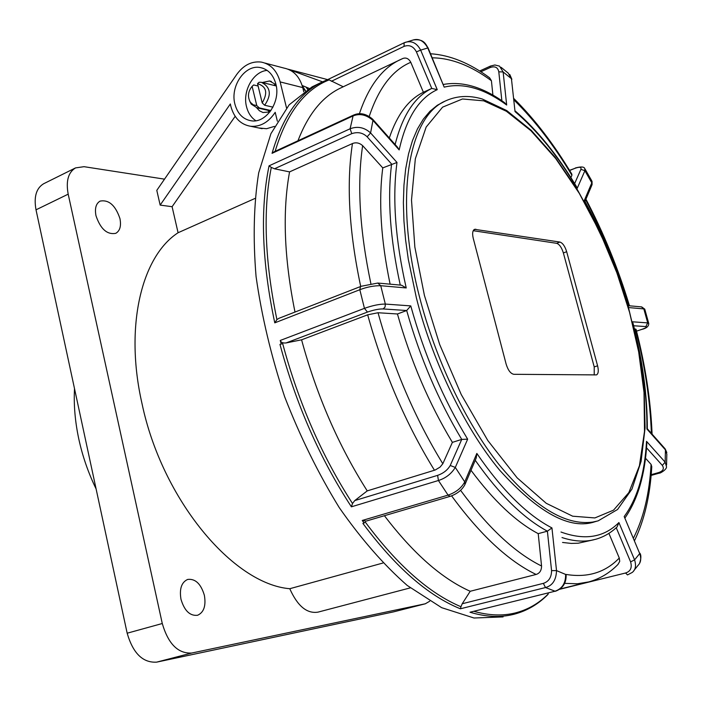 <?xml version="1.0" encoding="UTF-8"?>
<svg xmlns="http://www.w3.org/2000/svg" width="702" height="702" viewBox="0 0 702 702"><rect width="100%" height="100%" fill="white"/><g stroke="black" fill="none" stroke-linecap="round" stroke-linejoin="round"><path stroke-width="1.05" d="M254.905 198.482L178.08 232.739C141.637 256.327 124.342 326.149 141.997 403.553C162.083 499.605 233.064 584.108 289.768 588.715L382.88 563.039M277.36 121.192L275.202 112.329C268.524 122.35 260.328 127.001 250.596 126.272C240.602 124.544 233.994 117.822 230.791 106.116L230.344 103.957L160.161 205.098L172.095 206.704L235.17 116.321M258.757 127.975L266.558 128.72L274.473 126.378M267.155 70.402C253.343 71.402 242.304 91.058 246.525 106.704C248.113 112.996 251.219 117.673 255.844 120.735M234.907 104.107C237.566 113.785 243.024 119.358 251.281 120.805C266.163 123.42 280.835 101.772 275.877 84.012C273.245 74.623 267.98 69.121 260.082 67.524C244.858 64.435 230.002 86.311 234.907 104.107M269.436 112.118L267.988 110.319M269.893 111.934L262.996 112.522L259.486 110.811L256.66 107.801M180.976 599.262C184.424 610.801 189.97 616.137 197.604 615.268C203.87 612.416 206.125 605.773 204.379 595.34C200.93 583.81 195.349 578.509 187.653 579.44C181.511 582.265 179.282 588.873 180.976 599.262M95.981 215.716C100.5 229.036 107.099 234.907 115.777 233.327C119.963 230.879 121.349 225.974 119.954 218.612C115.461 205.317 108.836 199.482 100.079 201.105C95.99 203.545 94.621 208.415 95.981 215.716M429.712 601.228L425.307 603.781L191.76 653.027C178.071 653.781 168.243 643.945 162.276 623.516L68.191 194.164C65.786 181.107 68.234 172.35 75.544 167.901L84.038 166.681L164.522 179.15M43.989 183.573L43.647 183.74C36.241 188.233 33.696 196.929 36.013 209.819L127.167 633.204C133.003 653.316 142.839 662.96 156.66 662.135L393.568 611.872L425.509 603.738M172.095 206.704L178.08 232.739M303.782 91.778L302.746 87.592L280.151 81.915C276.992 70.639 270.674 64.022 261.197 62.074C251.702 61.004 243.559 65.111 236.776 74.394L156.792 190.356L160.161 205.098M289.768 588.715C297.525 606.054 306.914 613.864 317.945 612.144L410.284 587.881M280.151 81.915L286.521 107.924M302.746 87.592C299.614 76.518 293.357 70.007 283.968 68.076L264.987 63.075M273.631 85.311L275.702 84.337M262.337 82.485L269.542 80.976L276.035 84.705M74.509 388.627C73.649 404.685 75.061 421.402 78.747 438.776C82.503 456.151 88.294 472.867 96.104 488.917M503.088 616.909L474.008 618.006L441.637 607.669L407.274 585.494C383.836 564.952 361.161 538.996 339.259 507.616C318.366 473.631 300.166 436.688 284.661 396.788C271.183 356.151 261.644 316.058 256.063 276.5C252.904 238.294 253.782 203.747 258.687 172.867L270.928 133.67L289.145 104.826L312.109 86.846L314.294 85.793M548.464 593.006L547.902 594.524C538.337 604.159 527.211 610.696 514.505 614.136L513.171 614.469C500.061 617.672 485.67 616.926 470.007 612.232L554.799 591.277C562.144 588.846 565.751 583.23 565.628 574.429L556.519 570.612C556.203 579.984 552.535 585.626 545.507 587.548L460.363 608.792C427.992 595.629 395.507 567.172 362.908 523.42L365.33 522.13C397.288 565.101 429.168 593.304 460.977 606.73L462.223 603.746L470.217 591.277C441.777 578.615 413.18 553.43 384.424 515.716M366.119 521.095L362.258 520.463L364.136 523.06M362.258 520.463L448.06 495.121C455.87 492.444 461.425 488.039 464.742 481.897L455.308 467.427C451.333 473.841 445.709 478.202 438.434 480.501L351.395 506.818C319.945 458.66 296.139 404.519 279.975 344.392L282.678 343.629C298.534 402.623 321.814 455.914 352.509 503.501L354.773 500.579L367.234 490.891C338.539 445.735 316.663 395.375 301.588 339.812L367.672 314.821L378.036 312.741L397.446 313.978C410.679 360.784 428.992 403.58 452.386 442.365L442.822 463.741C415.031 418.374 393.436 368.041 378.036 312.741M301.588 339.812L286.109 342.936C282.871 343.278 280.923 342.444 280.273 340.452L281.177 343.936M470.007 612.232L471.411 612.039M562.548 542.453L571.279 543.418L578.229 543.216L593.927 539.741M297.946 140.777C308.002 114.645 321.964 97.192 339.821 88.399L341.865 87.425M369.234 116.392C378.659 88.066 392.506 70.033 410.784 62.294C408.739 58.591 406.098 57.327 402.843 58.485L339.821 88.399M410.784 62.294L423.385 92.269C408.45 99.552 397.095 114.786 389.312 137.969M372.85 119.419L397.525 147.227L399.157 149.912C406.291 118.094 418.989 98.008 437.249 89.663L431.765 88.434L423.385 92.269M275.131 151.325C286.591 113.312 304.589 89.505 329.141 79.896L343.243 86.776M432.239 57.827C451.263 58.012 470.989 65.655 491.418 80.739L489.575 77.773C469.647 63.04 449.964 55.037 430.537 53.756M491.418 80.739L492.909 95.13M443.401 84.442C462.715 81.037 483.081 87.101 504.519 102.624L506.668 105.019L503.132 71.964L511.433 78.694L508.204 73.105L501.096 67.331M331.379 81.283L404.08 46.367L404.098 42.813L405.089 42.392C411.67 40.4 416.856 42.971 420.647 50.114L428.071 47.876L444.19 87.136C463.399 82.546 484.231 88.505 506.668 105.019M514.145 100.132C534.915 120.604 554.168 145.647 571.911 175.272L571.849 174.166C554.08 144.489 534.792 119.331 513.987 98.684M571.911 175.272L570.893 177.553M515.365 111.118C537.284 130.063 557.651 155.212 576.447 186.565L577.202 188.338L584.898 170.726L591.804 182.845L591.707 180.721L585.117 169.156M515.031 111.583L511.433 78.694L515.031 111.583C537.293 130.563 558.02 156.151 577.202 188.338M584.985 201.421L591.83 185.267L591.804 182.845L584.257 200.623L584.898 201.263C602.878 234.135 617.365 269.173 628.369 306.388L628.474 307.555L643.822 308.906L647.7 322.894L648.745 323.49C648.78 326.325 646.463 328.308 641.803 329.413L641.953 329.326M641.619 329.44L636.521 331.151L641.619 329.44C646.068 327.895 647.481 326.939 645.849 326.579L647.7 322.894L632.405 321.797L633.028 323.289C642.611 360.503 647.376 395.647 647.314 428.729L646.937 429.054L665.443 449.894L665.145 462.153L666.496 466.602C667.102 469.585 659.283 473.832 659.476 473.078L651.114 475.421M652.079 434.126C650.745 400.552 645.401 365.619 636.056 329.335L635.521 329.054C644.822 365.137 650.113 399.903 651.395 433.353M634.468 328.984L635.521 329.054M367.234 490.891L435.161 470.024L440.022 467.146L442.822 463.741M397.446 313.978L406.677 310.521L383.125 308.941C379.036 308.845 373.815 309.889 367.462 312.074L286.109 342.936M354.773 500.579L437.618 475.359C443.339 473.376 447.543 470.086 450.228 465.496L461.74 439.408L452.386 442.365M450.228 465.496L455.308 467.427L467.655 439.171L461.74 439.408C438.346 400.456 419.989 357.493 406.677 310.521L410.767 305.897L385.328 304.071L380.73 285.705C373.964 285.635 366.997 286.969 359.828 289.715L274.772 322.859L276.921 319.594C264.759 260.942 262.881 210.214 271.288 167.409L274.491 168.787L289.557 171.893L352.457 143.55C356.037 142.146 359.433 142.839 362.636 145.647L382.774 167.901C378.439 201.088 380.888 239.847 390.11 284.17M470.217 591.277L536.109 574.455C539.698 573.315 541.514 570.498 541.558 566.005C515.075 552.939 488.074 527.711 460.573 490.329M471.007 470.296C493.69 500.824 516.084 521.937 538.215 533.652L541.558 566.005M538.215 533.652L547.393 531.168L551.947 527.922C527.105 515.022 502.07 490.198 476.833 453.431L464.742 481.897L464.917 484.661C461.995 490.031 457.072 493.927 450.149 496.349L448.06 495.121L438.434 480.501L437.618 475.359M462.223 603.746L543.348 583.362C548.771 581.581 551.509 577.342 551.57 570.638L547.393 531.168C523.552 518.383 499.499 494.752 475.254 460.284M465.189 484.02L476.246 457.932L476.833 453.431M564.636 583.353L577.404 583.783L588.706 581.923C599.877 578.834 609.626 573.007 617.979 564.443L619.726 561.372L619.278 558.037C605.37 572.472 587.627 577.939 566.049 574.438M608.897 533.353L619.278 558.037M559.678 589.294L625.57 572.999C630.572 571.375 632.248 567.672 630.598 561.89L616.251 527.711M566.084 574.78L566.11 574.999C566.365 583.108 562.776 588.539 555.326 591.303L545.507 587.548L543.348 583.362M562.012 537.548C572.542 541.005 582.265 541.926 591.198 540.312L595.831 539.241C603.799 536.933 610.898 532.818 617.119 526.895L618.91 522.551C604.045 537.495 584.74 540.654 560.995 532.028M634.573 540.531C644.41 520.138 650.14 495.515 651.772 466.663L651.079 464.399C649.429 493.62 643.576 518.146 633.511 537.995M645.48 458.213L651.079 464.399M651.184 474.675L658.511 472.613C663.162 471.068 664.434 468.673 662.328 465.4L646.524 447.806M633.827 570.621L638.004 565.417C640.9 562.556 641.47 558.608 639.706 553.571L624.183 516.54L639.706 553.571L634.573 559.871C636.354 565.663 635.556 569.866 632.186 572.472L627.5 574.92L625.57 572.999M625.052 517.813C637.688 499.648 644.936 475.035 646.796 443.98L646.524 441.347C644.734 473.666 637.284 498.736 624.183 516.54M666.567 465.022L666.821 454.106L664.873 448.543L647.332 428.773M460.363 608.792L460.977 606.73M351.395 506.809L352.509 503.501M279.975 344.392L282.678 343.629M280.273 340.452L364.443 308.353C372.508 305.484 379.475 304.054 385.328 304.071L385.065 307.028L383.125 308.941M294.989 312.03C284.143 258.266 282.327 211.556 289.557 171.893M378.176 283.09L401.491 285.196L406.23 287.952C395.296 239.751 392.225 197.92 396.999 162.46L382.774 167.901M278.984 318.287L276.921 319.594M400.263 285.091C390.145 238.864 387.267 198.517 391.611 164.057L367.137 136.811C362.846 132.713 357.73 131.66 351.772 133.643L274.491 168.787M595.217 521.656C570.375 530.3 538.495 513.109 499.57 470.086C462.46 425.342 430.888 356.221 416.304 297.543L408.283 259.231L405.589 239.873L403.948 221.033L403.378 202.676L403.957 185.179L405.677 168.875L408.546 153.887L412.504 140.532L417.462 128.922L423.341 119.129L429.957 111.293L437.267 105.3L445.042 101.167M274.772 322.859C261.925 262.092 260.021 209.749 269.059 165.83L271.288 167.409M269.059 165.83L350.087 128.791C357.564 125.974 364.391 127.352 370.586 132.941L372.955 120.393C366.181 114.593 359.406 113.162 352.632 116.128L272.06 153.334L274.131 151.781L353.238 115.233L350.087 128.791L351.772 133.643M272.06 153.334C282.537 117.164 298.999 93.498 321.437 82.353L328.053 79.44L329.141 79.896M404.054 42.84L328.071 79.44L404.098 42.813L413.46 39.9C424.508 38.584 425.842 44.884 428.062 47.841M444.19 87.136L427.746 47.911C423.92 41.041 419.155 38.373 413.46 39.9M490.487 66.058L494.892 64.979L499.543 66.137L503.132 71.964L498.797 71.815C497.815 67.278 494.901 65.865 490.057 67.576L490.487 66.058L479.633 71.016M575.324 167.989C580.923 166.488 584.064 166.664 584.748 168.524L584.898 170.726L580.923 169.331C581.554 167.015 579.589 166.672 575.026 168.313L569.524 170.332M648.657 323.174L644.848 309.459L641.321 306.871L628.158 305.686M594.875 517.936L613.522 510.161L628.843 492.585L639.434 465.716L644.506 431.397L644.024 392.427L638.671 351.86L629.58 312.381L616.918 272.938L600.017 232.415L579.29 193.375L555.773 158.634L530.923 130.712L506.423 111.285L483.739 100.842L462.486 98.982L442.576 107.152L426.158 127.062L415.338 158.74L411.504 200.052L414.856 247.104L424.394 295.323L439.68 344.507L461.24 394.542L487.837 440.558L517.128 477.834L546.235 503.29L572.665 516.198L594.875 517.936M513.829 374.306L596.498 374.894C598.402 373.797 598.771 370.77 597.595 365.803L566.672 251.702C564.943 246.218 562.697 243.006 559.942 242.058L474.561 229.317C472.578 230.493 472.13 233.476 473.236 238.285L506.124 364.084C508.046 370.261 510.617 373.666 513.829 374.306M594.225 374.973L594.217 366.9L563.373 252.939C561.644 247.455 559.406 244.252 556.642 243.313L473.227 230.704M288.943 69.568L322.508 81.827M309.187 88.408L302.158 85.486M264.654 105.256C271.771 94.788 270.682 87.127 261.381 82.283L259.082 82.274L257.537 83.661L262.197 102.913L264.654 105.256L272.955 107.152M257.537 83.661C266.497 86.434 268.059 92.848 262.197 102.913M270.928 110.521L259.222 107.88L256.765 105.546L252.123 86.337L253.676 84.951L258.108 86.03M256.765 105.546L253.238 104.817L250.403 102.325C247.367 96.823 247.938 91.497 252.123 86.337M259.222 107.88L257.143 107.88L251.228 104.133L249.745 101.246M36.013 209.819L68.191 194.164M127.167 633.204L162.276 623.516M191.76 653.027L156.66 662.135M393.568 611.872L425.307 603.781M367.462 312.074L364.443 308.353L359.828 289.715L360.556 286.398L377.764 283.055L380.73 285.705L406.23 287.952M658.511 472.613L659.476 473.078M548.157 594.05C538.645 603.562 527.562 609.889 514.926 613.03C502.483 616.049 488.873 615.505 474.096 611.372M359.354 113.838C368.524 86.618 381.827 68.717 399.262 60.126L402.843 58.485M404.08 46.367C409.371 44.516 413.487 46.358 416.418 51.887L431.765 88.434C414.698 96.762 402.483 115.461 395.129 144.524M399.157 149.912L372.955 120.393L372.595 119.129C366.093 113.575 359.635 112.276 353.238 115.233M416.418 51.887L420.647 50.114L437.249 89.663M480.844 71.779L490.057 67.576M501.86 100.763L498.797 71.815M569.629 170.498L575.026 168.313M574.64 183.573L580.923 169.331M585.687 199.745C603.316 233.275 617.751 268.612 629.01 305.756M584.257 200.623L608.362 250.596M626.833 302.009L628.474 307.555M645.849 326.579L633.66 325.754M632.405 321.797C642.277 359.775 647.121 395.533 646.937 429.054M434.468 470.261C405.73 423.631 383.459 371.823 367.672 314.821M467.655 439.171C443.252 399.078 424.289 354.65 410.767 305.897M536.109 574.455C508.406 561.091 480.238 534.889 451.597 495.866M551.947 527.922L556.519 570.612L551.57 570.638M618.91 522.551L634.573 559.871L630.598 561.89M646.524 441.347L665.145 462.153L662.328 465.4M360.688 286.355C349.034 231.3 346.288 183.696 352.457 143.55M370.867 283.573C359.661 230.458 356.923 184.486 362.636 145.647M367.137 136.811L370.586 132.941L396.999 162.46M361.065 286.328L278.887 318.331M442.804 102.159L445.638 100.877C408.494 116.234 393.761 197.639 419.375 296.384C435.266 358.766 465.321 421.884 498.622 464.119C533.696 506.511 565.057 525.824 592.716 522.077L598.122 520.875L617.567 509.494L631.958 489.083L641.101 461.337L645.094 427.825L644.146 390.101L638.522 349.666L628.588 308.002L614.759 266.541L597.534 226.685L577.448 189.803L555.142 157.257L531.3 130.396L506.712 110.547L482.23 98.982M594.217 366.9L597.595 365.803M563.373 252.939L566.672 251.702M556.642 243.313L559.942 242.058M473.631 230.045L475.816 229.185M327.588 79.616L288.092 69.208M306.081 87.118L307.608 89.329M302.334 86.056L305.168 90.856M250.596 126.272L262.136 128.685M43.647 183.74L75.544 167.901M269.542 80.976L271.376 81.441M260.082 67.524L263.197 68.331M321.437 82.353L312.109 86.846M450.149 496.349L365.777 521.209M586.433 582.484L560.073 589.013M629.475 305.8C618.146 268.418 603.632 232.88 585.933 199.184M639.882 553.185C641.242 555.063 641.198 558.309 639.733 562.907M328.053 79.44L321.455 82.345M509.766 74.473L511.863 79.282M592.049 181.344L592.084 184.635M641.716 306.914L644.769 309.161M665.18 448.894L666.83 452.544M593.348 522.156L596.375 521.34M481.712 98.833C468.752 95.13 456.721 95.814 445.638 100.877M262.846 82.643L276.281 85.969M250.403 102.325L251.228 104.133M257.143 107.88L270.647 110.916M306.432 87.267L307.836 89.189M302.211 85.679L305.475 90.655"/></g></svg>
